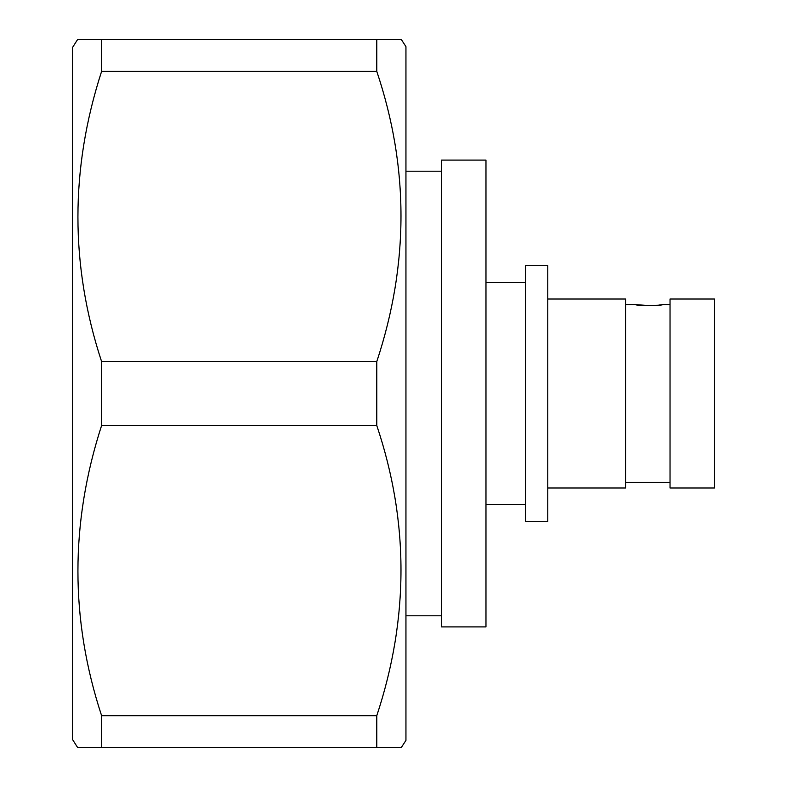 <?xml version="1.0" encoding="UTF-8"?>
<svg xmlns="http://www.w3.org/2000/svg" width="787" height="787" viewBox="0 0 787 787"><rect width="100%" height="100%" fill="white"/><g stroke="black" fill="none" stroke-linecap="round" stroke-linejoin="round"><path stroke-width="1.18" d="M405.944 740.38L405.944 46.62L401.232 39.38L376.776 39.399L376.776 71.371C409.053 167.405 409.053 264.137 376.776 361.597L376.776 425.521C409.053 521.535 409.053 618.257 376.776 715.688L376.776 747.65L401.232 747.62L405.944 740.38M376.776 747.65L77.677 747.62L72.512 739.485L72.512 47.515L77.677 39.38L401.232 39.38M101.602 747.65L101.602 715.688C70.033 619.644 70.033 522.922 101.602 425.521L101.602 361.597C70.033 265.524 70.033 168.792 101.602 71.371L101.602 39.399L77.677 39.38M714.488 299.021L714.488 487.979L670.032 487.979L670.032 299.021L714.488 299.021M658.798 305.1L662.723 304.579C663.549 305.72 634.647 305.72 635.463 304.579L649.088 305.631M670.032 304.579L662.723 304.579M635.463 304.579L625.576 304.579M670.032 482.421L625.576 482.421M547.772 299.021L625.576 299.021L625.576 487.979L547.772 487.979M547.772 265.681L547.772 521.319L525.539 521.319L525.539 265.681L547.772 265.681M525.539 282.356L485.973 282.356M525.539 504.644L485.973 504.644M485.973 160.095L485.973 626.905L441.517 626.905L441.517 160.095L485.973 160.095M441.517 171.202L405.944 171.202M441.517 615.798L405.944 615.798M101.602 715.688L376.776 715.688M376.776 425.521L101.602 425.521M101.602 39.399L376.776 39.399M101.602 361.597L376.776 361.597M376.776 71.371L101.602 71.371"/></g></svg>
